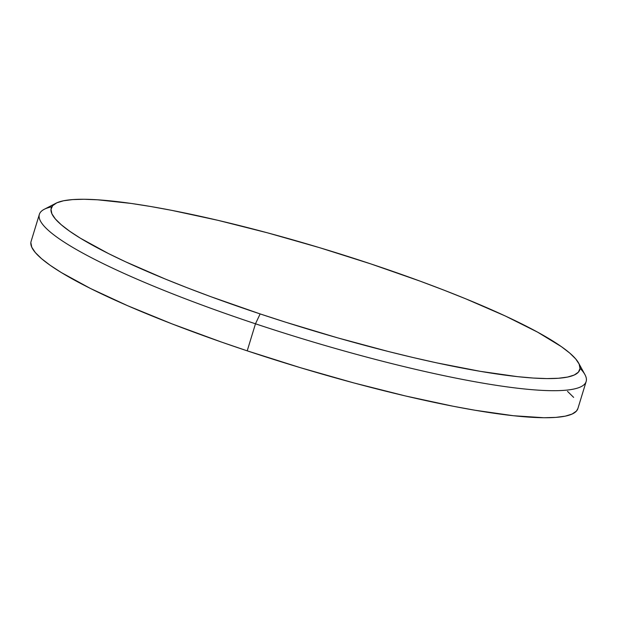 <?xml version="1.0" encoding="UTF-8"?>
<svg xmlns="http://www.w3.org/2000/svg" width="617" height="617" viewBox="0 0 617 617"><rect width="100%" height="100%" fill="white"/><g stroke="black" fill="none" stroke-linecap="round" stroke-linejoin="round"><path stroke-width="0.93" d="M55.939 203.248L44.231 209.302A285.887 42.056 17 0 0 255.477 323.802L260.135 313.922A276.354 40.653 -163 0 1 55.939 203.248A276.354 40.653 -163 0 1 370.886 263.929L319.359 247.61L267.678 232.879L217.84 220.3L171.75 210.358L150.679 206.502L131.19 203.44L97.71 199.808L84.043 199.268L72.598 199.592L63.497 200.78L56.826 202.816L52.646 205.685L50.995 209.348L51.89 213.783L55.329 218.935L61.268 224.765L69.659 231.213L80.418 238.224L108.6 253.626L125.752 261.87L165.356 279.069L187.429 287.854L210.736 296.646L260.135 313.922L285.764 322.244L337.615 337.846L388.617 351.567L413.189 357.552L436.813 362.881L480.35 371.349L517.547 376.655L533.319 378.051L546.986 378.583L558.424 378.26L567.524 377.072L574.196 375.036L578.384 372.174L580.034 368.503L579.132 364.069L575.7 358.917L569.761 353.086L561.37 346.638L537.584 332.139L505.277 315.981L465.665 298.782L443.6 290.005L420.293 281.205L370.886 263.929A276.354 40.653 -163 0 1 578.623 363.043A276.354 40.653 -163 0 1 260.135 313.922L255.477 323.802A285.887 42.056 -163 0 1 39.365 214.354A285.887 42.056 -163 0 1 51.82 206.803M39.365 214.354L31.097 241.401A285.887 42.056 17 0 0 247.209 350.842L255.477 323.802L247.209 350.842L300.518 367.724L353.973 382.964L405.531 395.975L453.21 406.256L475.013 410.243L513.491 415.735L543.947 417.732L555.778 417.393L565.195 416.166L572.098 414.061L576.425 411.099L577.898 408.523M30.85 242.658L31.776 247.247L35.331 252.577L41.478 258.608L50.154 265.279L61.284 272.529L90.444 288.463L127.819 305.793L171.989 323.871L221.248 341.988L247.209 350.842A285.887 42.056 17 0 0 577.882 408.57L586.15 381.522A285.887 42.056 -163 0 1 255.477 323.802A285.887 42.056 17 0 0 584.939 374.612L578.623 363.043M573.648 397.387L567.501 391.355M580.049 368.303A285.887 42.056 -163 0 1 586.15 381.522"/></g></svg>
